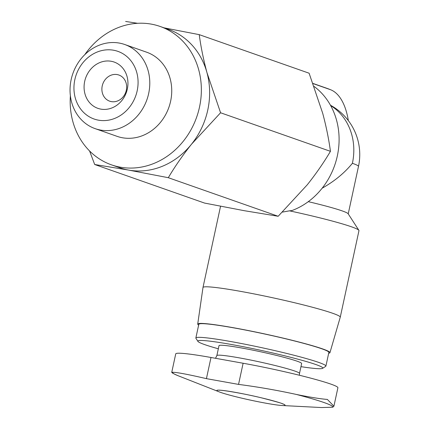 <?xml version="1.0" encoding="UTF-8"?>
<svg xmlns="http://www.w3.org/2000/svg" width="429" height="429" viewBox="0 0 429 429"><rect width="100%" height="100%" fill="white"/><g stroke="black" fill="none" stroke-linecap="round" stroke-linejoin="round"><path stroke-width="0.64" d="M333.912 406.199L337.902 387.752A66.527 4.446 -167.8 0 0 243.12 363.245L210.998 357.486A66.527 4.446 -167.8 0 0 175.734 353.877L171.745 372.324M282.325 405.528A34.878 2.327 -167.8 0 0 277.365 402.016A34.878 2.327 -167.8 0 0 244.053 394.02A34.878 2.327 -167.8 0 0 219.246 391.891A34.878 2.327 -167.8 0 0 266.575 403.324A34.878 2.327 -167.8 0 0 282.325 405.528L321.477 407.55L332.759 407.212L333.901 406.199L327.375 399.442C320.173 398.857 309.872 397.206 296.471 394.471C277.048 390.234 257.743 386.878 238.545 384.4L206.424 378.646C188.133 374.404 176.887 372.286 172.689 372.286L171.756 372.329C171.863 372.839 174.002 373.981 178.18 375.761A81.95 5.475 -167.8 0 1 172.689 372.286M111.352 101.614A13.862 12.205 -70.7 0 0 126.083 91.211A13.862 12.205 -70.7 0 0 118.865 75.021A13.862 12.205 -70.7 0 0 102.762 84.057A13.862 12.205 -70.7 0 0 109.685 101.18A13.862 12.205 -70.7 0 0 111.352 101.614M322.131 188.213C334.416 181.295 344.508 172.989 352.402 163.299A56.178 49.464 -70.7 0 0 330.668 105.593M328.684 353.228A67.637 4.521 -167.8 0 0 329.939 352.686L340.256 317.192A70.222 4.692 -167.8 0 0 340.261 317.17L358.966 230.663A70.222 4.692 -167.8 0 0 358.875 230.325A70.222 4.692 -167.8 0 0 289.478 210.843L291.945 210.553A70.222 61.83 -70.7 0 0 337.886 153.11A70.222 61.83 -70.7 0 0 314.114 86.46M358.875 230.325L348.128 213.728A56.178 3.754 -167.8 0 0 308.279 201.662M282.438 212.092L289.478 210.843M313.063 83.58L330.137 89.575A70.222 61.83 -70.7 0 0 326.834 88.294L313.009 83.441M125.622 21.45L137.623 23.305M164.06 27.842L199.233 34.642C200.847 46.74 203.426 59.422 206.976 72.678A73.343 64.581 -70.7 0 0 168.329 29.344L160.06 26.437A73.343 64.581 -70.7 0 0 84.781 54.692M206.976 72.678L220.576 112.768L191.511 144.203A73.343 64.581 -70.7 0 0 206.976 72.678M191.511 144.203C182.711 155.271 174.973 166.436 168.302 177.697L128.566 170.077A73.343 64.581 -70.7 0 0 191.511 144.203M70.372 95.742A73.343 64.581 -70.7 0 0 111.476 164.849L119.739 167.75A73.343 64.581 -70.7 0 0 128.566 170.077L94.691 164.505L89.581 150.97M111.476 164.849A73.343 64.581 -70.7 0 0 120.302 167.171A73.343 64.581 -70.7 0 0 198.262 112.092A73.343 64.581 -70.7 0 0 160.06 26.437M95.147 128.641L117.09 136.347A44.589 39.259 -70.7 0 0 122.458 137.763A44.589 39.259 -70.7 0 0 169.857 104.274A44.589 39.259 -70.7 0 0 146.632 52.199L124.683 44.493A44.589 39.259 -70.7 0 0 72.866 73.563A44.589 39.259 -70.7 0 0 95.147 128.641A44.589 39.259 -70.7 0 0 100.509 130.057A44.589 39.259 -70.7 0 0 147.908 96.568A44.589 39.259 -70.7 0 0 124.683 44.493M98.445 120.168A35.859 31.574 -70.7 0 0 136.781 72.549A35.859 31.574 -70.7 0 0 82.797 62.875A35.859 31.574 -70.7 0 0 98.445 120.168M100.836 109.122A24.528 21.595 -70.7 0 0 127.059 76.544A24.528 21.595 -70.7 0 0 90.133 69.927A24.528 21.595 -70.7 0 0 100.836 109.122M94.691 164.505L204.563 203.073L244.299 210.698L278.174 216.27L307.239 184.829C316.039 173.766 323.772 162.602 330.443 151.335C328.829 139.237 326.249 126.555 322.705 113.299L309.105 73.209L199.233 34.642M330.443 151.335L220.576 112.768M278.174 216.27L168.302 177.697M340.261 317.17A70.222 4.692 -167.8 0 0 272.613 297.742A70.222 4.692 -167.8 0 0 202.987 287.489A70.222 4.692 -167.8 0 0 202.987 287.51L197.715 324.099A67.637 4.521 -167.8 0 0 198.638 325.112M329.939 352.686A67.637 4.521 -167.8 0 0 264.784 333.955A67.637 4.521 -167.8 0 0 197.715 324.099M300.965 366.656A63.91 4.269 -167.8 0 0 322.592 368.35L325.691 366.361A66.527 4.446 -167.8 0 0 325.901 366.103L328.855 352.429A66.527 4.446 -167.8 0 0 264.773 334.03A66.527 4.446 -167.8 0 0 198.809 324.313L195.855 337.988A66.527 4.446 -167.8 0 0 195.935 338.309L197.935 341.398A63.91 4.269 -167.8 0 0 218.329 348.788M325.901 366.103A66.527 4.446 -167.8 0 0 261.813 347.699A66.527 4.446 -167.8 0 0 195.855 337.988M322.592 368.35A63.91 4.269 -167.8 0 0 261.229 350.418A63.91 4.269 -167.8 0 0 197.935 341.398M299.501 373.439L301.641 363.524A42.273 2.826 -167.8 0 0 260.923 351.834A42.273 2.826 -167.8 0 0 219.01 345.661L216.865 355.571A42.273 2.826 -167.8 0 1 258.778 361.744A42.273 2.826 -167.8 0 1 299.501 373.439L299.378 375.241M348.353 120.624A68.838 32.309 100.2 0 0 331.102 89.945A68.838 32.309 100.2 0 0 330.137 89.575M332.759 407.212A81.95 5.475 -167.8 0 0 296.471 394.471M330.459 105.223A56.178 56.178 0 0 1 358.483 166.42A56.178 3.754 -167.8 0 0 352.402 163.299M243.12 363.245L238.545 384.4M210.998 357.486L206.424 378.646M219.246 391.891L178.18 375.761M358.483 166.42L348.225 213.878M220.554 206.247L202.987 287.489M215.519 358.295L216.865 355.571M331.102 89.945A70.222 70.222 0 0 0 326.834 88.294M282.85 403.995C283.317 403.673 276.356 401.667 261.963 397.967C243.436 393.377 220.329 389.704 219.401 390.277L219.417 390.272"/></g></svg>
